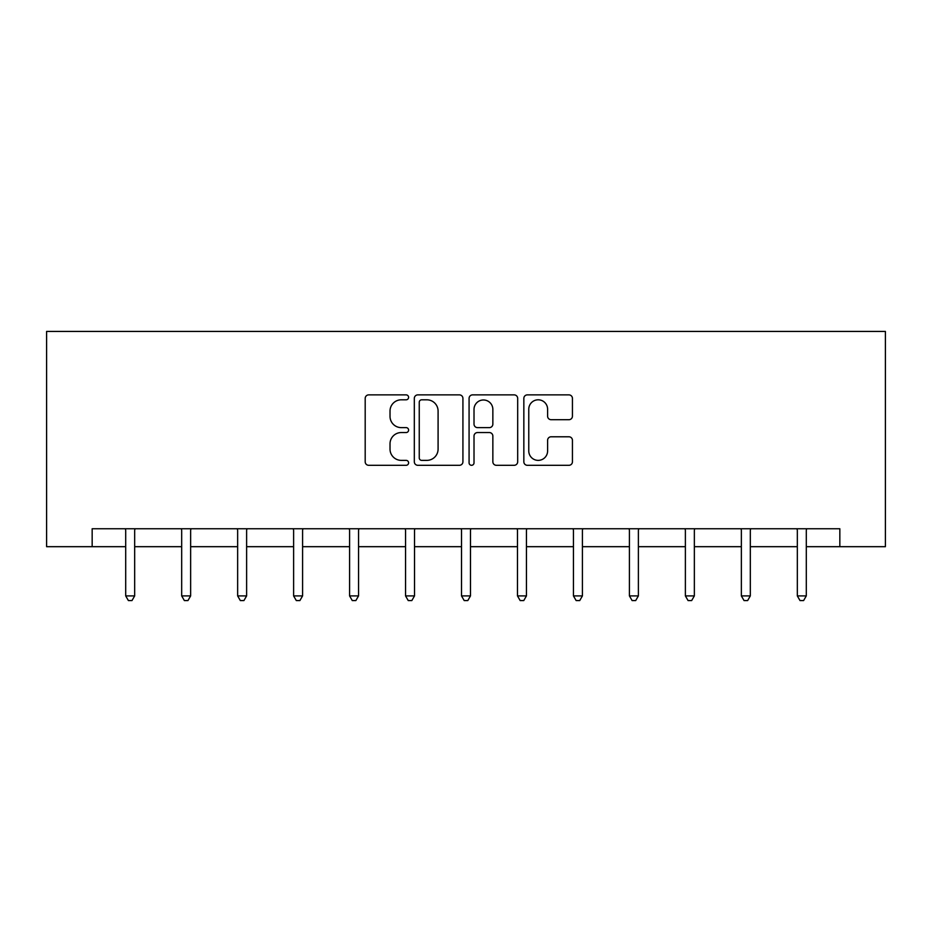 <?xml version="1.0" encoding="UTF-8"?>
<svg xmlns="http://www.w3.org/2000/svg" width="932" height="932" viewBox="0 0 932 932"><rect width="100%" height="100%" fill="white"/><g stroke="black" fill="none" stroke-linecap="round" stroke-linejoin="round"><path stroke-width="1.4" d="M408.6 397.335A2.47 2.47 0 0 0 406.131 394.877L368.723 394.877A3.518 3.518 0 0 0 365.193 398.395L365.193 461.783A3.518 3.518 0 0 0 368.723 465.301L406.131 465.301A2.47 2.47 0 0 0 408.6 462.843A2.47 2.47 0 0 0 406.131 460.373L401.296 460.373A11.266 11.266 0 0 1 390.019 449.108L390.019 443.818A11.266 11.266 0 0 1 401.296 432.553L406.131 432.553A2.47 2.47 0 0 0 408.6 430.083A2.47 2.47 0 0 0 406.131 427.625L401.296 427.625A11.266 11.266 0 0 1 390.019 416.348L390.019 411.07A11.266 11.266 0 0 1 401.296 399.805L406.131 399.805A2.47 2.47 0 0 0 408.6 397.335M568.916 419.703A3.518 3.518 0 0 0 572.434 416.173L572.434 398.395A3.518 3.518 0 0 0 568.916 394.877L527.361 394.877A3.518 3.518 0 0 0 523.842 398.395L523.842 461.783A3.518 3.518 0 0 0 527.361 465.301L568.916 465.301A3.518 3.518 0 0 0 572.434 461.783L572.434 440.3A3.518 3.518 0 0 0 568.916 436.782L551.138 436.782A3.518 3.518 0 0 0 547.608 440.3L547.608 450.948A9.425 9.425 0 0 1 538.195 460.373A9.425 9.425 0 0 1 528.77 450.948L528.77 409.218A9.425 9.425 0 0 1 538.195 399.805A9.425 9.425 0 0 1 547.608 409.218L547.608 416.173A3.518 3.518 0 0 0 551.138 419.703L568.916 419.703M92.163 546.688L92.163 528.747L839.837 528.747L839.837 546.688L885.4 546.688L885.4 331.431L46.6 331.431L46.6 546.688L125.704 546.688M462.924 398.395A3.518 3.518 0 0 0 459.394 394.877L417.839 394.877A3.518 3.518 0 0 0 414.321 398.395L414.321 461.783A3.518 3.518 0 0 0 417.839 465.301L459.394 465.301A3.518 3.518 0 0 0 462.924 461.783L462.924 398.395M472.606 394.877L514.161 394.877A3.518 3.518 0 0 1 517.679 398.395L517.679 461.783A3.518 3.518 0 0 1 514.161 465.301L496.372 465.301A3.518 3.518 0 0 1 492.853 461.783L492.853 436.071A3.518 3.518 0 0 0 489.335 432.553L477.534 432.553A3.518 3.518 0 0 0 474.015 436.071L474.015 462.843A2.47 2.47 0 0 1 471.545 465.301A2.47 2.47 0 0 1 469.076 462.843L469.076 398.395A3.518 3.518 0 0 1 472.606 394.877M134.674 546.688L181.682 546.688M190.641 546.688L237.648 546.688M246.619 546.688L293.615 546.688M302.585 546.688L349.582 546.688M358.552 546.688L405.548 546.688M414.519 546.688L461.515 546.688M470.485 546.688L517.481 546.688M526.452 546.688L573.448 546.688M582.418 546.688L629.415 546.688M638.385 546.688L685.381 546.688M694.352 546.688L741.359 546.688M750.318 546.688L797.326 546.688M806.297 546.688L839.837 546.688M421.718 399.805A2.47 2.47 0 0 0 419.249 402.263L419.249 457.903A2.47 2.47 0 0 0 421.718 460.373L426.821 460.373A11.266 11.266 0 0 0 438.087 449.108L438.087 411.07A11.266 11.266 0 0 0 426.821 399.805L421.718 399.805M492.853 409.393A9.425 9.425 0 0 0 483.428 399.979A9.425 9.425 0 0 0 474.015 409.393L474.015 424.095A3.518 3.518 0 0 0 477.534 427.625L489.335 427.625A3.518 3.518 0 0 0 492.853 424.095L492.853 409.393M135.152 528.747L134.942 529.271A3.588 3.588 0 0 0 134.674 530.611L134.674 595.909L125.704 595.909L125.704 530.611A3.588 3.588 0 0 0 125.447 529.271L125.237 528.747M134.674 595.909L131.983 600.569L128.395 600.569L125.704 595.909M191.118 528.747L190.909 529.271A3.588 3.588 0 0 0 190.641 530.611L190.641 595.909L181.682 595.909L181.682 530.611A3.588 3.588 0 0 0 181.414 529.271L181.204 528.747M190.641 595.909L187.949 600.569L184.361 600.569L181.682 595.909M247.085 528.747L246.875 529.271A3.588 3.588 0 0 0 246.619 530.611L246.619 595.909L237.648 595.909L237.648 530.611A3.588 3.588 0 0 0 237.38 529.271L237.171 528.747M246.619 595.909L243.928 600.569L240.34 600.569L237.648 595.909M303.051 528.747L302.842 529.271A3.588 3.588 0 0 0 302.585 530.611L302.585 595.909L293.615 595.909L293.615 530.611A3.588 3.588 0 0 0 293.347 529.271L293.137 528.747M302.585 595.909L299.894 600.569L296.306 600.569L293.615 595.909M359.018 528.747L358.808 529.271A3.588 3.588 0 0 0 358.552 530.611L358.552 595.909L349.582 595.909L349.582 530.611A3.588 3.588 0 0 0 349.325 529.271L349.104 528.747M358.552 595.909L355.861 600.569L352.273 600.569L349.582 595.909M414.985 528.747L414.775 529.271A3.588 3.588 0 0 0 414.519 530.611L414.519 595.909L405.548 595.909L405.548 530.611A3.588 3.588 0 0 0 405.292 529.271L405.082 528.747M414.519 595.909L411.827 600.569L408.239 600.569L405.548 595.909M470.951 528.747L470.742 529.271A3.588 3.588 0 0 0 470.485 530.611L470.485 595.909L461.515 595.909L461.515 530.611A3.588 3.588 0 0 0 461.258 529.271L461.049 528.747M470.485 595.909L467.794 600.569L464.206 600.569L461.515 595.909M526.918 528.747L526.708 529.271A3.588 3.588 0 0 0 526.452 530.611L526.452 595.909L517.481 595.909L517.481 530.611A3.588 3.588 0 0 0 517.225 529.271L517.015 528.747M526.452 595.909L523.761 600.569L520.173 600.569L517.481 595.909M582.896 528.747L582.675 529.271A3.588 3.588 0 0 0 582.418 530.611L582.418 595.909L573.448 595.909L573.448 530.611A3.588 3.588 0 0 0 573.192 529.271L572.982 528.747M582.418 595.909L579.727 600.569L576.139 600.569L573.448 595.909M638.863 528.747L638.653 529.271A3.588 3.588 0 0 0 638.385 530.611L638.385 595.909L629.415 595.909L629.415 530.611A3.588 3.588 0 0 0 629.158 529.271L628.949 528.747M638.385 595.909L635.694 600.569L632.106 600.569L629.415 595.909M694.829 528.747L694.62 529.271A3.588 3.588 0 0 0 694.352 530.611L694.352 595.909L685.381 595.909L685.381 530.611A3.588 3.588 0 0 0 685.125 529.271L684.915 528.747M694.352 595.909L691.661 600.569L688.072 600.569L685.381 595.909M750.796 528.747L750.586 529.271A3.588 3.588 0 0 0 750.318 530.611L750.318 595.909L741.359 595.909L741.359 530.611A3.588 3.588 0 0 0 741.091 529.271L740.882 528.747M750.318 595.909L747.639 600.569L744.051 600.569L741.359 595.909M806.763 528.747L806.553 529.271A3.588 3.588 0 0 0 806.297 530.611L806.297 595.909L797.326 595.909L797.326 530.611A3.588 3.588 0 0 0 797.058 529.271L796.848 528.747M806.297 595.909L803.605 600.569L800.017 600.569L797.326 595.909"/></g></svg>

